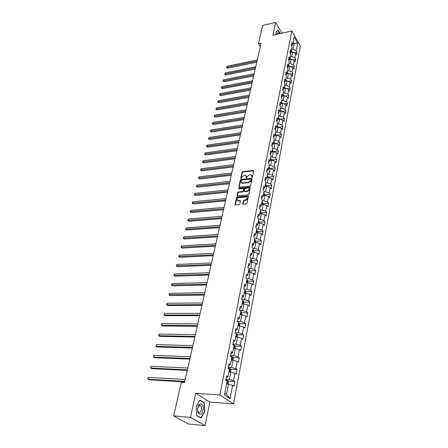 <?xml version="1.0" encoding="UTF-8"?>
<svg xmlns="http://www.w3.org/2000/svg" width="448" height="448" viewBox="0 0 448 448"><rect width="100%" height="100%" fill="white"/><g stroke="black" fill="none" stroke-linecap="round" stroke-linejoin="round"><path stroke-width="0.67" d="M251.972 177.296L252.465 176.859L253.691 170.934L253.215 170.453L242.71 171.69L242.015 172.306L240.738 178.175L241.063 178.522L241.718 177.324L243.964 175.336L244.838 175.235L245.493 175.28L246.49 177.912L247.145 176.708L249.402 174.714L250.281 174.614L250.958 174.658L251.972 177.296M242.754 203.722L243.23 204.254L246.266 203.974L246.988 203.336L248.41 196.465L248.108 195.95L237.244 196.98L236.527 197.613L235.054 204.428L235.362 204.949L239.137 204.624L239.859 203.986L240.481 201.051L240.178 200.536L237.782 200.676C236.471 199.567 236.841 198.548 238.879 197.613L246.394 196.958C247.699 198.078 247.324 199.102 245.274 200.032L244.093 200.144L243.37 200.782L242.754 203.722L243.051 204.243M195.709 393.294L190.512 417.402L173.65 415.901L188.518 424.032L205.066 425.6L209.86 402.091L233.526 403.855L219.845 394.929L195.709 393.294L209.86 402.091M281.932 33.191L275.66 22.4L272.894 35.224L291.85 30.962L219.845 394.929M275.66 22.4L262.601 25.463L258.446 43.714L260.282 46.642M173.65 415.901L181.311 382.29L184.582 382.48L261.072 43.137L258.446 43.714M249.99 186.021L250.701 185.388L252.078 178.724L251.81 178.242L241.041 179.407L240.341 180.029L238.907 186.637L239.187 187.13L249.99 186.021M250.258 187.527L248.858 194.292L248.142 194.93L237.289 195.972L236.992 195.462L237.619 192.584L238.33 191.957L242.626 191.52L243.337 190.887L243.746 188.983L243.46 188.485L238.683 188.933L238.98 188.149L249.782 187.018L250.258 187.527M233.526 403.855L300.339 46.026L291.85 30.962M234.808 381.517L233.514 380.604L234.92 373.206L236.202 374.142L237.065 369.572L235.788 368.626L237.166 361.357L238.437 362.32L239.282 357.829L238.022 356.854L239.378 349.714L240.626 350.7L241.461 346.287L240.218 345.29L241.55 338.268L242.788 339.282L243.606 334.942L242.379 333.917L243.69 327.018L244.905 328.054L245.711 323.786L244.502 322.739L245.79 315.958L246.988 317.016L247.783 312.822L246.59 311.752L247.856 305.082L249.038 306.163L249.816 302.036L248.64 300.944L249.889 294.386L251.054 295.49L251.821 291.43L250.656 290.321L251.882 283.864L253.036 284.99L253.792 280.997L252.644 279.866L253.848 273.515L254.985 274.663L255.73 270.732L254.598 269.578L255.78 263.334L256.906 264.499L257.634 260.635L256.519 259.465L257.684 253.316L258.793 254.503L259.51 250.695L258.406 249.508L259.554 243.46L260.652 244.658L261.358 240.918L260.271 239.708L261.397 233.755L262.483 234.976L263.178 231.291L262.102 230.065L263.211 224.207L264.281 225.439L264.964 221.81L263.906 220.573L264.998 214.805L266.056 216.054L266.728 212.481L265.681 211.226L266.756 205.542L267.798 206.808L268.464 203.291L267.428 202.02L268.486 196.431L269.517 197.708L270.172 194.247L269.147 192.959L270.194 187.454L271.208 188.748L271.852 185.332L270.844 184.033L271.874 178.612L272.877 179.917L273.51 176.557L272.513 175.246L273.526 169.898L274.518 171.22L275.145 167.91L274.154 166.583L275.156 161.319L276.136 162.652L276.752 159.387L275.778 158.054L276.763 152.863L277.732 154.207L278.337 150.993L277.374 149.649L278.342 144.536L279.3 145.891L279.899 142.722L278.947 141.361L279.899 136.326L280.851 137.693L281.439 134.568L280.493 133.202L281.439 128.234L282.374 129.612L282.957 126.532L282.022 125.154L282.951 120.26L283.881 121.643L284.452 118.614L283.528 117.225L284.446 112.398L285.365 113.792L285.925 110.802L285.012 109.402L285.919 104.647L286.826 106.053L287.381 103.102L286.479 101.696L287.37 97.003L288.266 98.42L288.814 95.508L287.918 94.097L288.798 89.471L289.688 90.894L290.231 88.021L289.346 86.598L290.209 82.04L291.088 83.468L291.626 80.64L290.746 79.206L291.603 74.71L292.471 76.143L292.998 73.354L292.135 71.915L292.975 67.48L293.838 68.925L294.353 66.17L293.496 64.725L294.33 60.346L295.182 61.796L295.691 59.086L294.846 57.63L295.663 53.312L296.509 54.768L297.013 52.091L296.173 50.63L297.601 43.109L294.106 36.926L292.639 44.475L291.782 42.98L291.256 45.674L292.118 47.169L291.273 51.503L290.405 50.014L289.873 52.741L290.741 54.23L289.89 58.626L289.01 57.142L288.467 59.909L289.352 61.393L288.484 65.845L287.599 64.372L287.05 67.178L287.941 68.65L287.062 73.17L286.166 71.702L285.606 74.547L286.507 76.009L285.617 80.595L284.71 79.134L284.144 82.018L285.057 83.474L284.15 88.122L283.237 86.671L282.666 89.594L283.584 91.045L282.666 95.76L281.742 94.315L281.159 97.283L282.089 98.722L281.159 103.505L280.224 102.071L279.636 105.078L280.577 106.512L279.63 111.362L278.684 109.934L278.085 112.991L279.037 114.414L278.085 119.33L277.122 117.919L276.517 121.016L277.48 122.433L276.511 127.422L275.542 126.017L274.926 129.164L275.901 130.564L274.915 135.626L273.935 134.232L273.308 137.43L274.294 138.818L273.291 143.959L272.3 142.576L271.667 145.818L272.664 147.196L271.65 152.415L270.648 151.043L270.004 154.33L271.012 155.697L269.982 160.994L268.962 159.634L268.313 162.977L269.332 164.332L268.285 169.708L267.26 168.358L266.594 171.752L267.63 173.09L266.566 178.55L265.524 177.218L264.852 180.662L265.899 181.989L264.818 187.533L263.766 186.211L263.082 189.711L264.141 191.027L263.043 196.655L261.979 195.35L261.285 198.901L262.354 200.2L261.246 205.918L260.165 204.63L259.459 208.236L260.546 209.524L259.414 215.331L258.322 214.054L257.606 217.722L258.703 218.988L257.555 224.89L256.446 223.63L255.718 227.354L256.833 228.609L255.668 234.606L254.542 233.363L253.803 237.149L254.929 238.386L253.747 244.479L252.61 243.253L251.86 247.1L253.002 248.315L251.793 254.509L250.645 253.305L249.878 257.214L251.037 258.412L249.81 264.706L248.646 263.519L247.867 267.495L249.043 268.671L247.794 275.072L246.613 273.907L245.823 277.945L247.01 279.104L245.745 285.611L244.552 284.463L243.746 288.574L244.95 289.71L243.662 296.33L242.452 295.204L241.634 299.382L242.85 300.502L241.545 307.227L240.313 306.124L239.484 310.374L240.716 311.472L239.389 318.315L238.14 317.234L237.294 321.558L238.549 322.627L237.194 329.594L235.928 328.541L235.071 332.937L236.342 333.984L234.965 341.068L233.682 340.038L232.803 344.518L234.097 345.537L232.691 352.744L231.392 351.742L230.502 356.3L231.806 357.291L230.378 364.627L229.062 363.653L228.155 368.29L229.482 369.258L228.026 376.723L226.688 375.782L225.77 380.503L227.114 381.438L224.482 394.962L230.087 398.653L232.63 385.269L233.929 386.17L234.808 381.517L228.284 381.153M228.956 371.958L230.77 372.047L229.342 379.445L226.01 379.26M226.335 377.591L228.026 376.723M229.342 379.445L233.514 380.604M230.77 372.047L234.92 373.206M231.258 360.125L233.061 360.192L231.655 367.461L228.346 367.315M228.687 365.557L230.378 364.627M231.655 367.461L235.788 368.626M233.061 360.192L237.166 361.357M233.52 348.494L235.306 348.55L233.929 355.69L230.642 355.578M231 353.735L232.691 352.744M233.929 355.69L238.022 356.854M235.306 348.55L239.378 349.714M235.743 337.064L237.518 337.098L236.163 344.12L232.898 344.042M233.274 342.115L234.965 341.068M236.163 344.12L240.218 345.29M237.518 337.098L241.55 338.268M237.927 325.83L239.691 325.847L238.358 332.752L235.116 332.702M235.508 330.702L237.194 329.594M238.358 332.752L242.379 333.917M239.691 325.847L243.69 327.018M240.072 314.787L241.825 314.787L240.514 321.569L237.294 321.552M237.703 319.48L239.389 318.315M240.514 321.569L244.502 322.739M241.825 314.787L245.79 315.958M242.189 303.923L243.93 303.906L242.637 310.582L239.725 310.587M239.859 308.442L241.545 307.227M242.637 310.582L246.59 311.752M243.93 303.906L247.856 305.082M244.261 293.244L245.991 293.21L244.726 299.774L242.094 299.807M241.982 297.595L243.662 296.33M244.726 299.774L248.64 300.944M245.991 293.21L249.889 294.386M246.305 282.733L248.024 282.688L246.781 289.145L244.401 289.195M244.07 286.927L245.745 285.611M246.781 289.145L250.656 290.321M248.024 282.688L251.882 283.864M248.315 272.401L250.023 272.339L248.797 278.69L246.652 278.751M246.12 276.438L247.794 275.072M248.797 278.69L252.644 279.866M250.023 272.339L253.848 273.515M250.292 262.231L251.989 262.158L250.785 268.408L248.847 268.481M248.136 266.118L249.81 264.706M250.785 268.408L254.598 269.578M251.989 262.158L255.78 263.334M252.241 252.23L253.926 252.14L252.739 258.289L250.992 258.367M250.124 255.965L251.793 254.509M252.739 258.289L256.519 259.465M253.926 252.14L257.684 253.316M254.156 242.379L255.83 242.284L254.66 248.332L252.98 248.422M252.078 245.974L253.747 244.479M254.66 248.332L258.406 249.508M255.83 242.284L259.554 243.46M256.038 232.691L257.701 232.579L256.553 238.532L254.884 238.638M253.999 236.146L255.668 234.606M256.553 238.532L260.271 239.708M257.701 232.579L261.397 233.755M257.891 223.154L259.549 223.031L258.418 228.889L256.754 229.006M255.892 226.47L257.555 224.89M258.418 228.889L262.102 230.065M259.549 223.031L263.211 224.207M259.717 213.763L261.363 213.629L260.249 219.397L258.597 219.526M257.757 216.95L259.414 215.331M260.249 219.397L263.906 220.573M261.363 213.629L264.998 214.805M261.52 204.518L263.15 204.372L262.052 210.05L260.417 210.19M259.588 207.575L261.246 205.918M262.052 210.05L265.681 211.226M263.15 204.372L266.756 205.542M263.29 195.412L264.908 195.255L263.833 200.85L262.203 200.995M261.391 198.346L263.043 196.655M263.833 200.85L267.428 202.02M264.908 195.255L268.486 196.431M265.031 186.446L266.644 186.278L265.58 191.783L263.962 191.946M263.172 189.258L264.818 187.533M265.58 191.783L269.147 192.959M266.644 186.278L270.194 187.454M266.75 177.615L268.352 177.436L267.305 182.862L265.698 183.03M264.919 180.309L266.566 178.55M267.305 182.862L270.844 184.033M268.352 177.436L271.874 178.612M268.442 168.913L270.032 168.728L269.002 174.07L267.4 174.255M266.644 171.494L268.285 169.708M269.002 174.07L272.513 175.246M270.032 168.728L273.526 169.898M270.105 160.345L271.69 160.149L270.676 165.413L269.086 165.603M268.341 162.814L269.982 160.994M270.676 165.413L274.154 166.583M271.69 160.149L275.156 161.319M271.751 151.9L273.325 151.693L272.322 156.884L270.743 157.086M270.015 154.263L271.65 152.415M272.322 156.884L275.778 158.054M273.325 151.693L276.763 152.863M273.37 143.584L274.932 143.366L273.946 148.478L272.373 148.686M271.678 145.835L273.291 143.959M273.946 148.478L277.374 149.649M274.932 143.366L278.342 144.536M274.96 135.38L276.517 135.156L275.542 140.196L273.986 140.414M273.375 137.519L274.915 135.626M275.542 140.196L278.947 141.361M276.517 135.156L279.899 136.326M276.534 127.299L278.079 127.07L277.122 132.031L275.57 132.261M275.038 129.332L276.511 127.422M277.122 132.031L280.493 133.202M278.079 127.07L281.439 128.234M278.079 119.336L279.619 119.095L278.673 123.99L277.133 124.225M276.679 121.257L278.085 119.33M278.673 123.99L282.022 125.154M279.619 119.095L282.951 120.26M279.546 111.496L281.137 111.233L280.207 116.06L278.673 116.301M278.292 113.299L279.63 111.362M280.207 116.06L283.528 117.225M281.137 111.233L284.446 112.398M280.991 103.762L282.632 103.488L281.714 108.242L280.19 108.494M279.877 105.454L281.159 103.505M281.714 108.242L285.012 109.402M282.632 103.488L285.919 104.647M282.419 96.141L284.11 95.844L283.203 100.537L281.686 100.794M283.203 100.537L286.479 101.696M284.11 95.844L287.37 97.003M282.666 95.76L281.417 97.686M283.83 88.626L285.561 88.312L284.67 92.938L283.164 93.201M284.67 92.938L287.918 94.097M285.561 88.312L288.798 89.471M284.15 88.122L282.934 90.026M285.225 81.211L287 80.881L286.115 85.439L284.62 85.714M286.115 85.439L289.346 86.598M287 80.881L290.209 82.04M285.617 80.595L284.43 82.471M286.602 73.903L288.411 73.556L287.543 78.053L286.054 78.333M287.543 78.053L290.746 79.206M288.411 73.556L291.603 74.71M287.062 73.17L285.897 75.023M287.963 66.69L289.811 66.326L288.954 70.762L287.47 71.047M288.954 70.762L292.135 71.915M289.811 66.326L292.975 67.48M288.826 66.522L288.478 65.856L287.353 67.676M289.307 59.578L291.183 59.198L290.343 63.571L288.87 63.868M290.343 63.571L293.496 64.725M291.183 59.198L294.33 60.346M289.89 58.626L288.781 60.435M290.634 52.562L292.544 52.164L291.71 56.482L290.248 56.778M291.71 56.482L294.846 57.63M292.544 52.164L295.663 53.312M291.273 51.503L290.192 53.29M292.723 44.033L294.174 43.725L293.059 49.482L291.609 49.79M293.059 49.482L296.173 50.63M293.138 41.91L294.174 43.725L297.601 43.109M292.639 44.475L291.581 46.239M190.512 417.402L205.066 425.6M224.818 393.232L226.47 394.324L228.441 384.11L226.615 384.003M226.47 394.324L230.087 398.653M228.441 384.11L232.63 385.269M294.028 52.707L297.013 52.091M292.589 59.713L295.691 59.086M291.127 66.808L294.353 66.17M289.638 73.998L292.998 73.354M288.126 81.29L291.626 80.64M286.591 88.676L290.231 88.021M285.023 96.169L288.814 95.508M283.433 103.768L287.381 103.102M281.809 111.474L285.925 110.802M280.157 119.286L284.452 118.614M278.477 127.204L282.957 126.532M276.763 135.246L281.439 134.568M275.016 143.394L279.899 142.722M273.034 151.687L278.337 150.993M271.421 160.054L276.752 159.387M269.78 168.543L275.145 167.91M268.111 177.156L273.51 176.557M266.42 185.898L271.852 185.332M264.706 194.774L270.172 194.247M262.965 203.79L268.464 203.291M261.195 212.94L266.728 212.481M259.398 222.23L264.964 221.81M257.393 232.602L257.572 231.672L263.178 231.291M255.696 241.254L261.358 240.918M253.792 250.992L259.51 250.695M251.86 260.887L257.634 260.635M249.894 270.945L255.73 270.732M247.895 281.159L253.792 280.997M245.862 291.542L251.821 291.43M243.796 302.098L249.816 302.036M241.696 312.827L247.783 312.822M239.557 323.742L245.711 323.786M237.384 334.835L243.606 334.942M235.166 346.119L241.461 346.287M232.915 357.599L239.282 357.829M230.619 369.275L237.065 369.572M280.196 33.583L278.191 30.15L275.996 32.026L276.164 34.49M201.062 418.074L204.798 411.622L204.254 402.724L199.976 400.103L196.162 406.493L196.706 415.57L201.062 418.074M203.627 402.679L204.254 402.724M204.495 411.594L204.798 411.622M251.938 177.296L251.703 175.258M246.232 175.868L246.624 177.162L246.467 177.912L246.165 177.565M253.702 170.828L243.006 172.054L242.312 172.67L241.046 178.522M252.09 178.601L241.343 179.766L240.643 180.387L239.198 187.13M251.121 179.43L250.79 179.082L241.511 180.113L240.845 181.362L241.713 182.907L248.685 182.258L250.953 180.247L251.121 179.43L251.418 179.794L251.132 179.334M241.254 182.683L242.015 183.271L242.631 183.305L242.329 182.946M251.418 179.794L251.25 180.611L248.982 182.622L242.631 183.305M243.751 188.832L244.042 189.342L243.639 191.246L242.928 191.878L238.633 192.31L237.927 192.937L237.289 195.972M249.973 187.029L250.27 187.387L239.282 188.502L238.79 188.938M247.117 191.061C249.133 190.159 249.514 189.151 248.265 188.042L245.28 188.266L244.569 188.894L244.166 190.803L244.457 191.307L247.117 191.061L247.419 191.425C249.178 190.77 249.693 189.823 248.954 188.58M244.759 191.66L244.636 191.313M247.419 191.425L244.938 191.671M247.111 197.501C247.873 198.766 247.363 199.73 245.577 200.385L244.395 200.497L243.678 201.135L243.062 204.075M237.367 200.502L238.09 201.029L238.526 201.051L238.218 200.698M240.178 200.536L240.486 200.889L238.526 201.051M248.108 195.95L248.41 196.308L237.546 197.338L236.835 197.966L235.351 204.943M292.096 52.254L291.385 50.915M257.275 59.97L227.102 66.237L226.828 67.306L227.478 68.23L256.777 62.199M291.57 52.366L291.144 51.716M290.875 52.158L291.284 52.422M227.478 68.23L226.47 67.396L226.828 67.306L257.029 61.062M226.47 67.396L227.102 66.237M277.872 30.425L280 33.628M276.007 32.166L278.102 30.374M279.149 33.818C278.068 32.234 277.329 32.402 276.931 34.317M277.732 34.138L277.11 34.278M202.894 410.558C204.394 404.034 199.164 400.826 197.854 407.568C196.319 414.226 201.65 417.284 202.894 410.558M201.309 410.026C201.628 408.156 201.41 406.728 200.654 405.731C199.478 404.852 198.542 405.597 197.854 407.982C197.529 409.847 197.747 411.281 198.503 412.283C199.69 413.174 200.626 412.423 201.309 410.026M196.162 406.56L199.858 400.372L204.008 402.914L204.534 411.533L200.911 417.782L196.694 415.358M200.491 417.743L200.911 417.782M290.758 59.282L290.03 57.904M255.735 66.814L225.406 72.951L225.131 74.032L225.786 74.95L255.231 69.048M290.209 59.394L289.822 58.738M289.548 59.186L289.946 59.45M225.786 74.95L224.773 74.11L255.483 67.922M224.773 74.11L225.406 72.951M289.397 66.405L288.652 64.988M254.173 73.746L223.686 79.75L223.406 80.847L224.073 81.76L253.669 75.986M288.198 66.304L288.568 66.55M224.073 81.76L223.048 80.92L253.921 74.866M223.048 80.92L223.686 79.75M288.019 73.629L287.252 72.167M252.588 80.774L221.945 86.638L221.665 87.752L222.331 88.659L252.084 83.02M287.42 73.746L287.084 73.046M286.838 73.522L287.213 73.786M222.331 88.659L221.306 87.814L252.33 81.906M221.306 87.814L221.945 86.638M286.625 80.948L285.841 79.447M250.981 87.892L220.181 93.615L219.895 94.741L220.573 95.648L250.477 90.143M285.992 81.066L285.667 80.338M285.454 80.847L285.824 81.099M220.573 95.648L219.537 94.797L250.723 89.04M219.537 94.797L220.181 93.615M285.214 88.374L284.402 86.828M249.357 95.11L218.394 100.682L218.109 101.825L218.792 102.726L248.847 97.362M284.536 88.497L284.228 87.73M284.06 88.267L284.424 88.514M218.792 102.726L217.745 101.87L249.094 96.275M217.745 101.87L218.394 100.682M283.78 95.9L282.951 94.31M247.71 102.418L216.586 107.845L216.294 109.004L216.983 109.894L247.201 104.681M282.643 95.799L282.962 96.018L282.772 95.228M216.983 109.894L215.93 109.038L247.442 103.6M215.93 109.038L216.586 107.845M282.33 103.538L281.473 101.898M246.036 109.833L214.749 115.102L214.452 116.273L215.152 117.163L245.526 112.101M281.176 103.415L281.484 103.622L281.294 102.827M215.152 117.163L214.094 116.301L245.767 111.031M214.094 116.301L214.749 115.102M280.851 111.283L279.978 109.592M244.345 117.348L212.89 122.455L212.593 123.642L213.298 124.527L243.83 119.622M279.675 111.132L279.983 111.339L279.793 110.538M213.298 124.527L212.234 123.659L244.07 118.558M212.234 123.659L212.89 122.455M279.328 119.14L278.46 117.398M242.626 124.964L211.008 129.909L210.706 131.113L211.417 131.992L242.116 127.243M278.158 118.961L278.46 119.162L278.275 118.356M211.417 131.992L210.347 131.118L242.351 126.196M210.347 131.118L211.008 129.909M277.788 127.114L276.92 125.311M240.884 132.686L209.098 137.463L208.79 138.684L209.513 139.552L240.369 134.971M276.612 126.902L276.914 127.098L276.73 126.286M209.513 139.552L208.432 138.678L240.604 133.935M208.432 138.678L209.098 137.463M276.226 135.201L275.358 133.342M239.12 140.521L207.166 145.118L206.853 146.356L207.581 147.218L238.605 142.811M275.044 134.954L275.346 135.15L275.167 134.327M207.581 147.218L206.494 146.339L238.834 141.781M206.494 146.339L207.166 145.118M274.635 143.405L273.773 141.49M237.334 148.462L205.201 152.88L204.887 154.134L205.621 154.991L236.813 150.758M273.454 143.125L273.75 143.315L273.577 142.492M205.621 154.991L204.529 154.106L237.042 149.744M204.529 154.106L205.201 152.88M273.028 151.732L272.653 150.17L272.166 149.761M235.514 156.514L203.213 160.754L202.894 162.025L203.638 162.87L234.998 158.816M271.841 151.418L272.138 151.603L271.97 150.774M203.638 162.87L202.535 161.986L235.222 157.814M202.535 161.986L203.213 160.754M271.393 160.188L271.023 158.553L270.536 158.15M233.677 164.685L201.197 168.728L200.872 170.016L201.628 170.862L233.156 166.992M270.206 159.83L270.502 160.014L270.334 159.18M201.628 170.862L200.514 169.971L233.374 166.006M200.514 169.971L201.197 168.728M269.735 168.762L269.377 167.065L268.878 166.662M231.806 172.973L199.153 176.82L198.822 178.125L199.584 178.965L231.286 175.286M268.548 168.37L268.839 168.554L268.677 167.709M199.584 178.965L198.464 178.063L231.504 174.311M198.464 178.063L199.153 176.82M268.05 177.47L267.697 175.706L267.198 175.308M229.914 181.378L197.081 185.024L196.745 186.351L197.518 187.18L229.387 183.702M266.862 177.038L267.148 177.218L266.991 176.366M197.518 187.18L196.386 186.278L229.606 182.739M196.386 186.278L197.081 185.024M266.342 186.312L266 184.475L265.49 184.078M227.987 189.913L194.975 193.346L194.634 194.69L195.418 195.507L227.466 192.237M265.149 185.836L265.434 186.015L265.283 185.158M195.418 195.507L194.281 194.606L227.679 191.29M194.281 194.606L194.975 193.346M264.606 195.283L264.27 193.379L263.76 192.987M226.038 198.57L192.842 201.785L192.5 203.151L193.29 203.963L225.512 200.9M263.413 194.774L263.698 194.942L263.547 194.079M193.29 203.963L192.142 203.05L225.719 199.965M192.142 203.05L192.842 201.785M262.842 204.4L262.982 203.694L262.002 202.031M224.056 207.351L190.68 210.347L190.327 211.73L191.128 212.531L223.53 209.686M261.649 203.84L261.929 204.008L261.783 203.14M191.128 212.531L189.974 211.618L223.737 208.774M189.974 211.618L190.68 210.347M261.055 213.651L261.206 212.878L260.215 211.21M222.046 216.266L188.485 219.033L188.126 220.438L188.938 221.234L221.519 218.607M259.857 213.052L260.137 213.214L259.997 212.341M188.938 221.234L187.774 220.315L221.721 217.711M187.774 220.315L188.485 219.033M259.235 223.054L259.403 222.202L258.401 220.539M220.007 225.322L186.256 227.847L185.898 229.275L186.715 230.054L219.481 227.662M258.037 222.41L258.311 222.566L258.177 221.682M186.715 230.054L185.539 229.135L219.677 226.783M185.539 229.135L186.256 227.847M257.572 231.672L256.558 230.009M217.935 234.506L183.994 236.79L183.63 238.235L184.458 239.008L217.409 236.858M256.189 231.913L256.463 232.064L256.334 231.174M184.458 239.008L183.277 238.084L217.599 235.99M183.277 238.084L183.994 236.79M255.517 242.301L255.713 241.287L254.688 239.635M215.835 243.835L181.703 245.868L181.328 247.335L182.168 248.097L215.303 246.187M254.313 241.562L254.582 241.713L254.458 240.817M182.168 248.097L180.981 247.167L215.494 245.342M180.981 247.167L181.703 245.868M253.607 252.157L253.82 251.059L252.79 249.407M213.702 253.305L179.374 255.08L178.998 256.57L179.844 257.32L213.17 255.668M252.403 251.373L252.672 251.518L252.554 250.611M179.844 257.32L178.646 256.385L213.354 254.839M178.646 256.385L179.374 255.08M251.67 262.175L251.899 260.994L250.858 259.342M211.529 262.926L177.01 264.432L176.63 265.944L177.486 266.683L210.997 265.289M250.466 261.335L250.729 261.475L250.617 260.562M177.486 266.683L176.277 265.742L211.182 264.482M176.277 265.742L177.01 264.432M249.704 272.35L249.95 271.079L248.892 269.438M209.328 272.698L174.614 273.924L174.222 275.458L175.095 276.186L208.796 275.061M248.5 271.46L248.651 270.676M175.095 276.186L173.874 275.24L208.975 274.277M173.874 275.24L174.614 273.924M247.705 282.699L247.968 281.333L246.898 279.698M207.094 282.621L172.178 283.562L171.78 285.118L172.665 285.835L206.556 284.99M246.495 281.753L246.652 280.958M172.665 285.835L171.433 284.889L206.73 284.222M171.433 284.889L172.178 283.562M245.666 293.216L245.952 291.76L244.871 290.125M204.82 292.701L169.702 293.35L169.299 294.93L170.195 295.635L204.282 295.075M244.462 292.219L244.619 291.407M170.195 295.635L168.952 294.678L204.45 294.33M168.952 294.678L169.702 293.35M243.6 303.912L243.902 302.355L243.382 301.073L242.81 300.726M202.513 302.943L167.188 303.285L166.785 304.892L167.686 305.586L201.975 305.323M242.396 302.854L242.553 302.03M167.188 303.285L166.438 304.623L166.785 304.892L202.138 304.601M241.5 314.787L241.819 313.13L241.293 311.847L240.71 311.506M200.166 313.354L164.64 313.382L164.226 315.011L165.144 315.694L199.629 315.734M240.29 313.667L240.716 312.956L240.453 312.833M240.716 312.956L240.43 312.95L240.716 312.956M164.64 313.382L163.878 314.726L164.226 315.011L199.786 315.034M239.361 325.847L239.702 324.083L239.165 322.801L238.185 322.319M197.781 323.932L162.047 323.635L161.627 325.293L162.557 325.959L197.243 326.318M238.151 324.666L238.409 324.789L238.588 323.943L238.319 323.814M162.047 323.635L161.454 324.324L161.286 324.99L161.627 325.293L197.394 325.64M237.182 337.092L237.546 335.227L237.02 333.978L235.564 333.346M195.356 334.678L159.415 334.051L158.99 335.737L159.93 336.386L194.818 337.07M235.978 335.854L236.236 335.972L236.426 335.115L236.146 334.986M159.415 334.051L158.816 334.74L158.648 335.412L158.99 335.737L194.964 336.42M234.97 348.538L235.357 346.556L234.808 345.279L232.893 344.585M192.892 345.61L156.738 344.635L156.307 346.349L157.259 346.982L192.354 348.001M233.766 347.234L234.226 346.483L233.934 346.349M156.738 344.635L155.966 346.002L156.307 346.349L192.494 347.379M232.719 360.181L233.128 358.086L232.574 356.81L230.541 356.098M190.389 356.72L154.022 355.393L153.58 357.129L154.549 357.75L189.851 359.117M231.515 358.809L231.778 358.921L231.986 358.047L231.689 357.907M154.022 355.393L153.418 356.07L153.58 357.129L189.986 358.518M230.429 372.03L230.854 369.818L230.294 368.542L228.245 367.836M187.841 368.021L151.256 366.318L150.814 368.088L151.794 368.693L187.303 370.418M229.225 370.586L229.488 370.698L229.706 369.813L229.398 369.673M151.256 366.318L150.651 366.996L150.814 368.088L187.432 369.846M228.06 384.087L228.547 381.752L227.982 380.481L225.91 379.786M185.254 379.512L148.45 377.429L147.997 379.226L148.988 379.814L184.71 381.909M226.89 382.575L227.158 382.687L227.388 381.786L227.074 381.646M148.45 377.429L147.661 378.823L147.997 379.226L184.834 381.371M252.09 176.546L251.798 176.182M246.624 177.162L246.327 176.798M241.03 178.522L240.738 178.175M242.312 172.67L242.015 172.306M243.006 172.054L242.71 171.69M253.506 170.817L253.215 170.453M251.916 177.296L251.636 176.949M239.21 186.995L238.907 186.637M240.643 180.387L240.341 180.029M241.343 179.766L241.041 179.407M251.899 178.59L251.602 178.226M248.982 182.622L248.685 182.258M251.25 180.611L250.953 180.247M237.3 195.821L236.992 195.462M237.927 192.937L237.619 192.584M238.633 192.31L238.33 191.957M242.928 191.878L242.626 191.52M243.639 191.246L243.337 190.887M244.042 189.342L243.746 188.983M239.282 188.502L238.98 188.149M250.079 187.376L249.782 187.018M243.678 201.135L243.37 200.782M244.395 200.497L244.093 200.144M245.577 200.385L245.274 200.032M240.318 200.883L240.01 200.53M235.362 204.775L235.054 204.428M236.835 197.966L236.527 197.613M237.546 197.338L237.244 196.98M248.231 196.297L247.929 195.944M291.642 52.349L291.827 51.38M290.97 52.002L291.413 51.912M290.276 59.382L290.472 58.369M289.666 58.99L290.052 58.906M288.898 66.506L289.1 65.447M288.344 66.069L288.674 66.002M287.493 73.73L287.711 72.626M286.076 81.054L286.3 79.906M284.637 88.48L284.866 87.282M283.175 96.006L283.416 94.763M281.691 103.645L281.943 102.351M280.19 111.39L280.454 110.04M278.667 119.246L278.936 117.846M277.122 127.215L277.402 125.759M275.554 135.296L275.845 133.79M273.963 143.5L274.266 141.932M272.35 151.822L272.664 150.198M270.71 160.272L271.034 158.586M269.046 168.846L269.388 167.098M267.361 177.548L267.708 175.739M265.647 186.379L266.011 184.509M263.906 195.35L264.281 193.413M262.142 204.462L262.528 202.451M260.344 213.713L260.747 211.63M258.524 223.104L258.938 220.954M256.67 232.646L257.102 230.423M254.794 242.346L255.237 240.038M252.879 252.196L253.344 249.81M250.942 262.203L251.418 259.739M248.965 272.378L249.463 269.83M246.96 282.716L247.47 280.084M244.922 293.233L245.448 290.511M242.85 303.918L243.393 301.106M240.744 314.787L241.304 311.881M238.599 325.836L239.182 322.834M236.415 337.081L237.02 333.978M234.198 348.516L234.819 345.313M231.941 360.153L232.585 356.843M230.927 356.625L231.011 356.205M231.666 358.014L231.952 358.025M229.645 371.991L230.311 368.575M228.586 368.609L228.715 367.942M229.382 369.774L229.667 369.785M227.31 384.042L227.993 380.509M226.206 380.806L226.386 379.887M253.702 170.8L253.434 170.47M252.09 178.584L251.81 178.242M242.015 183.271L241.713 182.907M238.09 201.029L237.782 200.676M277.15 34.227L277.676 34.11M199.074 405.608L200.654 405.731M238.291 323.943L238.588 323.943M231.661 358.036L231.986 358.047M229.376 369.796L229.706 369.813"/></g></svg>

